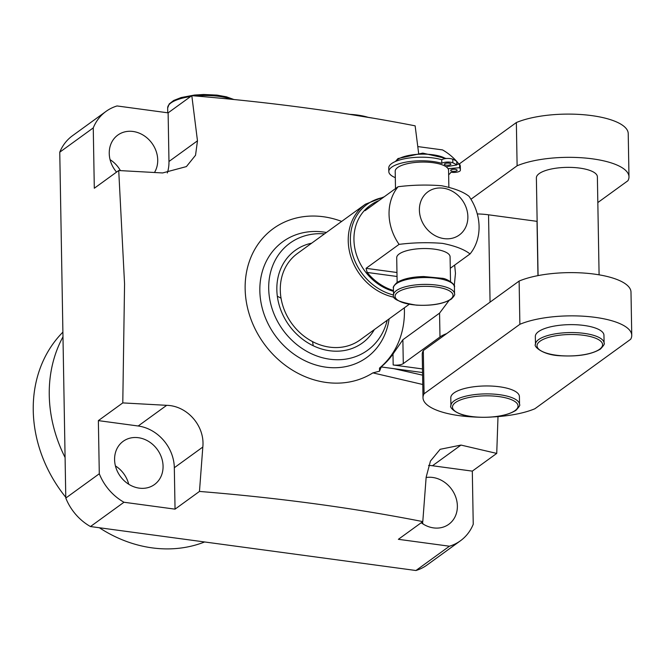 <?xml version="1.0" encoding="UTF-8"?>
<svg xmlns="http://www.w3.org/2000/svg" width="665" height="665" viewBox="0 0 665 665"><rect width="100%" height="100%" fill="white"/><g stroke="black" fill="none" stroke-linecap="round" stroke-linejoin="round"><path stroke-width="1" d="M458.983 164.155L516.356 122.543A62.909 20.565 -1 0 1 586.089 114.954A62.909 20.565 -1 0 1 628.226 133.59L628.982 176.823A62.909 20.565 -1 0 1 627.91 180.739L597.827 202.559M516.356 122.543L517.112 165.776A62.909 20.565 -1 0 1 586.846 158.187A62.909 20.565 -1 0 1 628.982 176.823M470.953 199.259L517.112 165.776M538.085 275.601L536.381 177.879A30.499 9.975 -1 0 1 539.182 173.607A30.499 9.975 -1 0 1 573.33 167.497A30.499 9.975 -1 0 1 597.378 176.815L599.09 274.828M476.04 417.08A62.909 20.565 -1 0 1 422.998 397.703L422.242 354.478A62.909 20.565 -1 0 1 423.314 350.555L519.124 281.062A62.909 20.565 -1 0 1 588.857 273.473A62.909 20.565 -1 0 1 630.994 292.11L631.75 335.343A62.909 20.565 -1 0 1 630.678 339.258L534.868 408.759A62.909 20.565 -1 0 1 493.122 416.93M423.314 350.555L424.071 393.788L519.88 324.296A62.909 20.565 -1 0 1 589.614 316.706A62.909 20.565 -1 0 1 631.75 335.343M519.124 281.062L519.88 324.296M422.998 397.703A62.909 20.565 -1 0 1 424.071 393.788M453.937 392.982A34.314 11.214 179 0 0 450.787 397.786L450.928 405.716A34.314 11.214 -1 0 1 454.079 400.904A34.314 11.214 -1 0 1 492.491 394.037A34.314 11.214 -1 0 1 519.548 404.511L519.407 396.589A34.314 11.214 179 0 0 492.349 386.107A34.314 11.214 179 0 0 453.937 392.982M538.484 331.652A34.314 11.214 179 0 0 535.333 336.465L535.475 344.387A34.314 11.214 -1 0 1 538.625 339.582A34.314 11.214 -1 0 1 577.037 332.708A34.314 11.214 -1 0 1 604.094 343.19L603.953 335.268A34.314 11.214 179 0 0 576.904 324.786A34.314 11.214 179 0 0 538.484 331.652M460.471 540.761L426.972 565.059A49.567 42.435 -126 0 1 415.941 570.512L449.44 546.214A49.567 42.435 54 0 0 460.471 540.761A49.567 42.435 54 0 0 473.239 524.269L472.308 471.128L432.491 465.749A39.077 33.458 54 0 0 428.584 465.442M426.124 477.52A26.691 22.851 -126 0 1 457.37 505.949A26.691 22.851 -126 0 1 448.808 524.278A26.691 22.851 -126 0 1 421.211 522.748M175.045 509.149L174.321 467.719A39.077 33.458 54 0 0 138.187 425.999L98.362 420.621L99.293 473.763A49.567 42.435 54 0 0 123.973 502.25L175.045 509.149L199.467 491.435C279.167 497.886 353.614 507.944 422.79 521.601L398.368 539.315L449.44 546.214M472.308 471.128L496.73 453.414L498.002 416.606M123.973 502.25L90.473 526.547L415.941 570.512M120.423 170.622A26.691 22.851 54 0 0 110.091 159.683M423.031 523.987A26.691 22.851 54 0 0 422.416 521.875M128.719 484.236A26.691 22.851 54 0 0 115.436 465.916M167.339 172.967A39.077 33.458 54 0 0 168.968 161.487L168.12 112.85L117.048 105.951A49.567 42.435 54 0 0 106.018 111.404A49.567 42.435 54 0 0 93.258 127.896L59.759 152.194L65.793 498.06L99.293 473.763M59.759 152.194A49.567 42.435 -126 0 1 72.518 135.702L106.018 111.404M90.473 526.547A49.567 42.435 -126 0 1 65.793 498.06M496.73 453.414L460.995 445.076L440.155 449.299L430.455 461.053L426.149 477.212L422.79 521.601M404.337 307.837A87.697 75.07 54 0 1 404.42 310.356A87.697 75.07 54 0 1 379.491 368.094L381.087 366.939A87.697 75.07 54 0 0 392.982 354.029L402.874 339.749L439.557 313.132L449.025 300.522M381.087 366.939L422.558 372.533M446.689 333.606A38.129 12.46 179 0 0 439.981 336.98L403.289 363.597A7.623 2.494 -1 0 1 393.173 364.977L422.491 368.934M422.765 384.495L372.882 372.882L379.549 371.178L381.095 367.329M393.846 368.659L422.599 375.168M372.882 372.882A87.697 75.07 -126 0 1 289.99 368.593A87.697 75.07 -126 0 1 245.144 288.843A87.697 75.07 -126 0 1 341.66 221.42M93.258 127.896L94.305 188.245L118.727 170.531L124.563 283.963L122.784 402.907L166.682 405.326C187.464 405.783 205.078 426.215 202.817 447.046L199.467 491.435M537.96 275.626L537.012 221.345A38.129 12.46 -1 0 1 537.145 221.362M118.727 170.531L162.626 172.95L186.4 166.591L195.543 155.253L197.472 140.814L191.811 95.669C271.32 102.227 345.758 112.285 415.135 125.835L418.626 153.233M477.279 213.931A38.129 12.46 -1 0 1 488.542 214.803L490.063 302.143M537.012 221.345L488.542 214.803M459 164.147A49.567 42.435 54 0 0 456.755 161.462M456.514 161.196A49.567 42.435 54 0 0 442.524 149.908L417.795 146.574M114.588 459.656A26.691 22.851 -126 0 1 123.158 441.319A26.691 22.851 -126 0 1 148.819 441.543A26.691 22.851 -126 0 1 163.066 466.198A26.691 22.851 -126 0 1 154.496 484.527A26.691 22.851 -126 0 1 128.835 484.311A26.691 22.851 -126 0 1 114.588 459.656M98.362 420.621L122.784 402.907M168.12 112.85L191.811 95.669M116.558 172.102A26.691 22.851 -126 0 1 109.243 153.424A26.691 22.851 -126 0 1 117.813 135.086A26.691 22.851 -126 0 1 143.474 135.311A26.691 22.851 -126 0 1 157.721 159.966A26.691 22.851 -126 0 1 154.488 172.484M454.661 265.111L455.467 273.332L454.253 285.834M379.491 368.094L379.549 371.178M326.424 232.476A71.512 61.222 54 0 0 259.84 290.829A71.512 61.222 54 0 0 320.838 366.274A71.512 61.222 54 0 0 389.1 318.892M387.188 320.281A66.151 56.633 -126 0 1 322.242 357.687A66.151 56.633 -126 0 1 268.702 288.593A66.151 56.633 -126 0 1 324.512 233.864M311.661 243.182A57.19 48.961 54 0 0 295.194 250.414A57.19 48.961 54 0 0 276.84 289.691A57.19 48.961 54 0 0 307.363 342.525A57.19 48.961 54 0 0 362.35 343.007A57.19 48.961 54 0 0 374.345 329.599M62.976 336.839A133.449 114.239 54 0 0 49.26 395.176A133.449 114.239 54 0 0 65.087 457.503M313.215 345.742A57.19 48.961 54 0 0 312.517 341.611M281.046 298.211A57.19 48.961 54 0 0 277.33 296.266M62.901 332.134A128.678 110.157 54 0 0 33.25 410.513A128.678 110.157 54 0 0 65.777 497.295M99.376 527.752A128.678 110.157 54 0 0 204.629 541.967M399.083 244.371A49.567 42.435 -126 0 1 398.077 186.732C412.641 184.92 427.13 184.587 441.527 185.734C454.095 188.228 463.264 191.753 469.033 196.316A49.567 42.435 -126 0 1 470.039 253.955C464.27 249.4 455.101 245.875 442.533 243.382C428.135 242.226 413.647 242.559 399.083 244.371L366.058 268.328L396.963 272.5M450.28 268.286L470.039 253.955M398.077 186.732L365.052 210.68L366.074 209.043A49.567 42.435 -126 0 1 370.654 205.094L369.856 205.676A49.567 42.435 54 0 0 355.825 252.542A49.567 42.435 54 0 0 393.481 291.328M393.464 290.514A49.567 42.435 -126 0 1 367.18 272.451L366.058 268.328M370.654 205.094A49.567 42.435 -126 0 1 378.984 200.581M450.513 281.511L450.08 256.798A26.691 8.728 179 0 0 429.033 248.652A26.691 8.728 179 0 0 399.158 253.988A26.691 8.728 179 0 0 396.706 257.729L397.138 282.442M444.07 238.619A26.691 22.851 54 0 0 467.869 216.674A26.691 22.851 54 0 0 443.189 188.178A26.691 22.851 54 0 0 419.391 210.132A26.691 22.851 54 0 0 444.07 238.619M395.5 188.594L395.201 171.262A26.691 8.728 -1 0 1 397.645 167.522A26.691 8.728 -1 0 1 421.851 162.077A26.691 8.728 -1 0 1 446.09 166.749A26.691 8.728 -1 0 1 448.035 168.661A26.691 8.728 -1 0 1 448.567 170.331L448.867 187.156M456.847 170.73A3.242 1.056 -1 0 1 453.222 171.379A3.242 1.056 -1 0 1 450.662 170.39A3.242 1.056 -1 0 1 450.961 169.932A3.242 1.056 -1 0 1 454.594 169.284A3.242 1.056 -1 0 1 457.146 170.273A3.242 1.056 -1 0 1 456.847 170.73M450.571 164.571A3.242 1.056 -1 0 1 446.946 165.219A3.242 1.056 -1 0 1 444.386 164.23A3.242 1.056 -1 0 1 444.686 163.773A3.242 1.056 -1 0 1 448.31 163.125A3.242 1.056 -1 0 1 450.87 164.114A3.242 1.056 -1 0 1 450.571 164.571M448.035 168.661L459.623 167.713A38.512 12.585 -1 0 1 460.388 170.124A38.512 12.585 -1 0 1 460.388 170.24A6.484 2.12 -1 0 1 459.789 171.129A6.484 2.12 -1 0 1 450.895 172.252A31.263 10.224 -1 0 1 448.642 174.72M395.309 177.646A31.263 10.224 -1 0 1 388.809 171.57A31.263 10.224 -1 0 1 391.685 167.189A31.263 10.224 -1 0 1 441.801 163.332A6.484 2.12 -1 0 1 452.84 162.825A38.512 12.585 -1 0 1 456.813 164.962L446.09 166.749M394.229 297.297A53.375 45.694 -126 0 1 350.779 256.474A53.375 45.694 -126 0 1 365.368 204.23L297.43 253.498A53.375 45.694 54 0 0 283.406 307.479A53.375 45.694 54 0 0 329.649 347.147A53.375 45.694 54 0 0 360.114 339.915L409.224 304.296M388.809 171.57L388.751 167.962A31.263 10.224 -1 0 1 391.619 163.582A31.263 10.224 -1 0 1 441.735 159.733L441.801 163.332M441.735 159.733A6.484 2.12 -1 0 1 452.774 159.226A38.512 12.585 -1 0 1 456.755 161.354L456.813 164.962M456.805 164.338L459.557 164.114L459.623 167.713M446.88 166.616L446.897 167.364M459.557 164.114A38.512 12.585 -1 0 1 460.321 166.524A38.512 12.585 -1 0 1 460.321 166.632L460.38 170.016M540.03 341.212A32.793 10.723 179 0 0 556.09 355.185A32.793 10.723 179 0 0 599.589 349.25A32.793 10.723 179 0 0 583.529 335.285A32.793 10.723 179 0 0 540.03 341.212M515.043 410.579A32.793 10.723 179 0 0 498.983 396.606A32.793 10.723 179 0 0 455.483 402.533A32.793 10.723 179 0 0 471.543 416.506A32.793 10.723 179 0 0 515.043 410.579M368.227 117.364A36.218 11.837 179 0 0 349.89 114.355M432.491 465.749L460.995 445.076M393.173 364.977L392.982 354.029M174.321 467.719L202.817 447.046M402.874 339.749L403.289 363.597M439.981 336.98L439.557 313.132M138.187 425.999L166.682 405.326M168.968 161.487L197.472 140.814M231.661 99.326A36.218 11.837 179 0 0 195.377 95.976M190.606 96.541A36.218 11.837 179 0 0 167.663 107.988L169.226 103.931L173.706 100.473L181.171 97.547L194.363 95.062L203.648 94.488L216.931 95.103L226.449 96.816L234.063 99.567M397.038 276.482L367.18 272.451M366.074 209.043L367.122 209.184M383.223 197.505A52.261 44.738 54 0 0 350.663 244.82A52.261 44.738 54 0 0 393.547 295.011M396.224 283.789A30.499 9.975 179 0 0 393.422 288.061C392.766 287.405 393.863 285.634 396.714 282.741C402.533 278.943 411.527 276.873 423.696 276.532L442.05 278.286C446.672 278.311 456.148 284.811 454.419 286.997A30.499 9.975 179 0 0 430.371 277.679A30.499 9.975 179 0 0 396.224 283.789M452.774 159.226L452.84 162.825M393.422 288.061L393.547 294.903A30.499 9.975 -1 0 1 396.34 290.63A30.499 9.975 -1 0 1 430.488 284.529A30.499 9.975 -1 0 1 454.536 293.839L454.419 286.997M397.753 292.259A28.977 9.476 179 0 0 411.943 304.612A28.977 9.476 179 0 0 450.38 299.366A28.977 9.476 179 0 0 436.19 287.022A28.977 9.476 179 0 0 397.753 292.259M445.583 158.578A26.691 8.728 179 0 0 421.286 154.155A26.691 8.728 179 0 0 397.512 159.6A26.691 8.728 179 0 0 395.708 161.371M535.475 344.387C533.222 345.8 541.975 355.301 561.194 355.8C578.542 356.664 591.626 354.412 600.453 349.05C603.729 345.542 604.942 343.597 604.094 343.19M519.548 404.511C520.396 404.919 519.182 406.872 515.907 410.372C507.079 415.741 493.995 417.994 476.647 417.121C457.429 416.623 448.675 407.121 450.928 405.716M342.433 113.191L372.043 118.013M167.663 107.988L167.746 112.801M365.368 204.23L384.22 196.782M460.321 166.524L460.388 170.124M393.547 294.903C391.727 298.893 399.357 302.317 416.44 305.16C431.793 305.933 443.397 303.938 451.252 299.159C454.095 296.282 455.193 294.512 454.536 293.839M446.348 158.503L422.765 153.108L397.994 158.553L395.442 161.479"/></g></svg>
